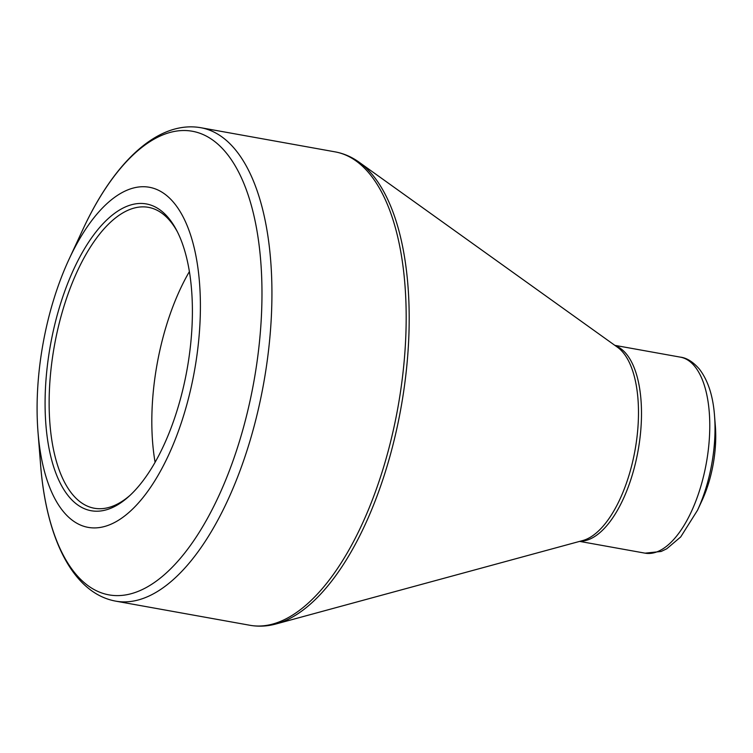 <?xml version="1.0" encoding="UTF-8"?>
<svg xmlns="http://www.w3.org/2000/svg" width="753" height="753" viewBox="0 0 753 753"><rect width="100%" height="100%" fill="white"/><g stroke="black" fill="none" stroke-linecap="round" stroke-linejoin="round"><path stroke-width="1.13" d="M190.678 343.914A155.852 69.389 100.2 0 1 128.763 496.519A155.852 69.389 100.2 0 1 50.451 345.034A155.852 69.389 100.2 0 1 176.635 230.333A155.852 69.389 100.2 0 1 190.678 343.914M198.491 342.455A172.785 76.928 -79.8 0 0 162.601 192.58A172.785 76.928 -79.8 0 0 69.088 259.154A172.785 76.928 -79.8 0 0 37.998 432.034A172.785 76.928 -79.8 0 0 115.99 521.725A172.785 76.928 -79.8 0 0 198.491 342.455M714.917 451.913A74.688 33.254 -79.8 0 0 715.35 426.047L714.522 415.609A94.605 42.121 100.2 0 1 713.976 448.383A94.605 42.121 100.2 0 1 697.504 510.27L701.909 500.773A74.688 33.254 -79.8 0 0 714.917 451.913M189.389 271.598A152.868 68.062 -79.8 0 0 155.099 462.276M177.397 231.811A152.868 68.062 -79.8 0 0 148.435 207.339A152.868 68.062 -79.8 0 0 54.395 345.749A152.868 68.062 -79.8 0 0 94.323 508.247A152.868 68.062 -79.8 0 0 129.987 495.389M37.998 432.034L40.596 464.902A235.529 104.855 -79.8 0 0 146.91 587.171A235.529 104.855 -79.8 0 0 259.371 342.794A235.529 104.855 -79.8 0 0 210.445 138.505A235.529 104.855 -79.8 0 0 82.981 229.251L69.088 259.154M115.698 601.139L249.949 625.282A240.508 107.077 -79.8 0 0 397.904 407.524A240.508 107.077 -79.8 0 0 335.094 151.861L200.844 127.718A240.508 107.077 100.2 0 1 263.654 383.381A240.508 107.077 100.2 0 1 115.698 601.139C72.919 593.26 46.319 538.574 40.596 464.902M637.377 433.634A100.356 44.681 -79.8 0 0 617.535 347.274L359.153 162.243A239.736 106.738 100.2 0 1 406.545 368.556A239.736 106.738 100.2 0 1 276.116 623.936L582.784 540.532A100.356 44.681 -79.8 0 0 637.377 433.634M579.612 541.388L645.086 553.163A99.584 44.342 -79.8 0 0 708.677 446.585A99.584 44.342 -79.8 0 0 680.336 357.138L614.872 345.363M615.465 345.787A99.584 44.342 100.2 0 1 640.398 434.302A99.584 44.342 100.2 0 1 580.318 541.2M714.522 415.609C713.016 395.664 707.905 380.086 699.189 368.876C692.948 361.779 686.67 357.863 680.336 357.138M645.086 553.163L661.153 551.469L666.725 548.796L680.712 536.936L697.504 510.27M359.153 162.243C351.717 156.897 343.697 153.443 335.094 151.861M249.949 625.282C258.561 626.797 267.287 626.355 276.116 623.936M200.844 127.718C157.998 120.198 114.014 162.177 82.981 229.251"/></g></svg>
